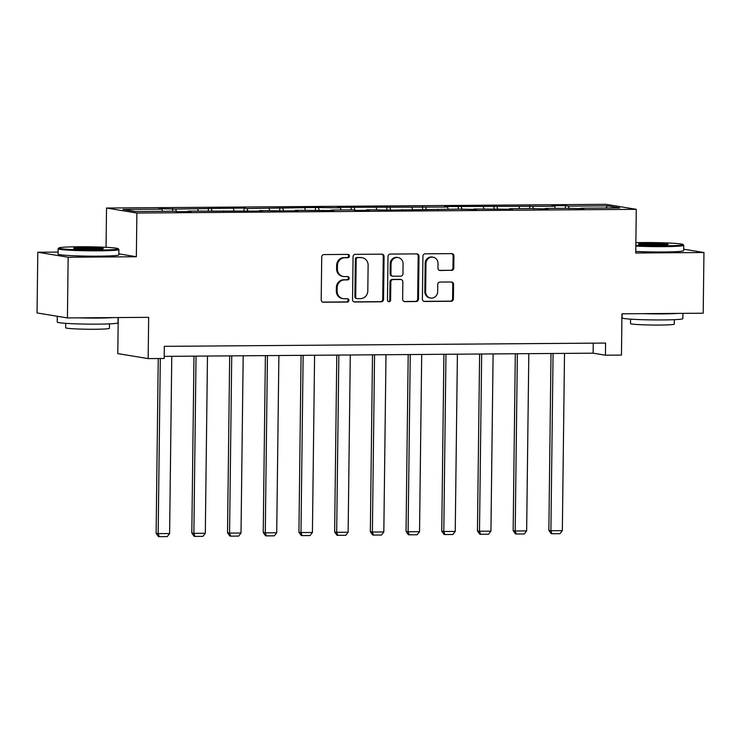 <?xml version="1.0" encoding="UTF-8"?>
<svg xmlns="http://www.w3.org/2000/svg" width="741" height="741" viewBox="0 0 741 741"><rect width="100%" height="100%" fill="white"/><g stroke="black" fill="none" stroke-linecap="round" stroke-linejoin="round"><path stroke-width="1.11" d="M349.419 256.053A1.667 1.565 99.4 0 0 347.872 254.395L324.002 254.571A2.39 2.242 99.4 0 0 321.724 256.979L321.205 299.864A2.39 2.242 99.4 0 0 323.419 302.235L347.288 302.059A1.667 1.565 99.4 0 0 347.575 298.743A1.667 1.565 99.4 0 0 347.325 298.725L344.241 298.743A7.642 7.178 99.4 0 1 343.092 298.651A7.642 7.178 99.4 0 1 337.146 291.176L337.192 287.601A7.642 7.178 99.4 0 1 344.472 279.922L347.557 279.894A1.667 1.565 99.4 0 0 347.853 276.578A1.667 1.565 99.4 0 0 347.603 276.56L344.509 276.578A7.642 7.178 99.4 0 1 343.361 276.495A7.642 7.178 99.4 0 1 337.414 269.011L337.461 265.435A7.642 7.178 99.4 0 1 344.741 257.757L347.825 257.738A1.667 1.565 99.4 0 0 349.419 256.053M343.361 276.495L342.546 276.356A7.642 7.178 99.4 0 1 336.59 268.872L336.636 265.297A7.642 7.178 99.4 0 1 343.917 257.618L347.01 257.599A1.667 1.565 99.4 0 0 347.677 254.395M322.659 302.096L346.464 301.92A1.667 1.565 99.4 0 0 347.14 298.725M343.092 298.651L342.268 298.521A7.642 7.178 99.4 0 1 336.321 291.037L336.368 287.462A7.642 7.178 99.4 0 1 343.648 279.783L346.742 279.765A1.667 1.565 99.4 0 0 347.409 276.56M451.51 270.428A2.39 2.242 99.4 0 0 453.788 268.029L453.937 255.997A2.39 2.242 99.4 0 0 451.714 253.626L425.204 253.82A2.39 2.242 99.4 0 0 422.926 256.219L422.407 299.114A2.39 2.242 99.4 0 0 424.621 301.485L451.13 301.281A2.39 2.242 99.4 0 0 453.409 298.882L453.585 284.349A2.39 2.242 99.4 0 0 451.371 281.988L440.024 282.071A2.39 2.242 99.4 0 0 437.746 284.47L437.662 291.676A6.382 6.002 99.4 0 1 430.614 298.021A6.382 6.002 99.4 0 1 425.64 291.769L425.982 263.527A6.382 6.002 99.4 0 1 433.031 257.183A6.382 6.002 99.4 0 1 438.005 263.435L437.95 268.14A2.39 2.242 99.4 0 0 440.163 270.511L450.685 270.289A2.39 2.242 99.4 0 0 452.964 267.89L453.112 255.858A2.39 2.242 99.4 0 0 451.658 253.626M58.076 252.088L37.791 252.236L68.153 257.238L67.412 317.935L148.663 317.333L148.154 358.598L164.178 358.487L164.326 346.343L605.582 343.064L605.434 355.208L621.458 355.087L621.958 313.814L703.209 313.211L703.95 252.524L683.702 249.189M68.153 257.238L136.353 256.738L136.89 213.037L636.278 209.323L635.75 253.024L703.95 252.524M384.07 256.516A2.39 2.242 99.4 0 0 381.847 254.144L355.337 254.339A2.39 2.242 99.4 0 0 353.068 256.738L352.54 299.633A2.39 2.242 99.4 0 0 354.754 302.004L381.263 301.8A2.39 2.242 99.4 0 0 383.542 299.401L384.07 256.516L383.245 256.377A2.39 2.242 99.4 0 0 381.791 254.144M390.275 254.08L416.785 253.885A2.39 2.242 99.4 0 1 418.998 256.256L418.47 299.142A2.39 2.242 99.4 0 1 416.201 301.541L404.855 301.633A2.39 2.242 99.4 0 1 402.641 299.262L402.854 281.867A2.39 2.242 99.4 0 0 400.631 279.505L393.11 279.561A2.39 2.242 99.4 0 0 390.831 281.96L390.609 300.068A1.667 1.565 99.4 0 1 388.766 301.726A1.667 1.565 99.4 0 1 387.469 300.086L387.997 256.479A2.39 2.242 99.4 0 1 390.275 254.08M67.412 317.935L37.05 312.934L37.791 252.236M136.89 213.037L106.528 208.036L605.916 204.321L636.278 209.323M565.374 208.314L565.411 205.655L551.675 205.757L554.676 206.248L444.563 206.544L447.564 207.045L337.451 207.341L340.452 207.841L315.481 207.508L247.068 208.527L244.076 208.036L175.663 209.064L158.935 208.666L161.936 209.166L123.025 209.453L135.501 211.509L174.404 211.222L177.405 211.713L191.132 211.611L188.14 211.12L187.945 211.63M565.411 205.655L568.403 206.146L607.314 205.859L619.782 207.906L580.879 208.202L583.871 208.693L567.143 208.304L545.172 208.462L548.164 208.962L531.445 208.564L509.465 208.73L512.466 209.221L473.768 208.999L476.759 209.49L460.031 209.101L391.619 210.12L366.656 209.786L369.648 210.287L355.921 210.388L352.92 209.888L330.949 210.055L333.95 210.546L295.251 210.324L298.243 210.815L284.507 210.916L259.545 210.583L262.536 211.083L188.14 211.12M555.333 208.388L554.676 206.248M533.464 208.897L532.696 206.406M545.172 208.462L544.978 208.981M519.626 208.656L518.969 206.507M497.767 209.166L496.998 206.674M509.465 208.73L509.28 209.249M483.929 208.916L483.262 206.776M462.06 209.434L461.291 206.943M473.768 208.999L473.573 209.508M448.222 209.184L447.564 207.045M426.362 209.694L425.593 207.202M438.061 209.258L437.866 209.777M412.515 209.453L411.857 207.304M390.655 209.962L389.886 207.471M402.363 209.527L402.168 210.046M376.817 209.712L376.15 207.573M354.948 210.222L354.179 207.739M366.656 209.786L366.462 210.305M341.11 209.981L340.452 207.841M319.251 210.49L318.482 207.999M330.949 210.055L330.764 210.574M305.412 210.249L304.746 208.101M283.544 210.759L282.775 208.267M295.251 210.324L295.057 210.833M269.705 210.509L269.048 208.369M247.837 211.018L247.068 208.527M259.545 210.583L259.35 211.102M233.999 210.777L233.341 208.629M212.139 211.287L211.37 208.795M223.838 210.852L223.652 211.37M198.301 211.037L197.634 208.897M176.432 211.556L175.663 209.064M162.594 211.305L161.936 209.166M118.236 317.556L117.791 353.596L148.154 358.598M106.046 247.309L106.528 208.036M164.206 356.365L593.124 353.179L605.434 355.208M606.064 208.008L607.314 205.859M569.171 208.638L568.403 206.146M580.879 208.202L580.685 208.712M593.245 343.157L593.124 353.179M172.634 211.231L172.672 208.564M208.341 210.963L208.369 208.304M244.048 210.703L244.076 208.036M279.746 210.435L279.783 207.776M315.453 210.166L315.481 207.508M351.151 209.907L351.188 207.239M386.858 209.638L386.895 206.98M422.565 209.379L422.592 206.711M458.262 209.11L458.299 206.443M493.969 208.842L494.006 206.183M529.676 208.582L529.704 205.915M136.353 256.738L118.847 253.848M353.994 301.865L380.448 301.67A2.39 2.242 99.4 0 0 382.717 299.271L383.245 256.377M357.773 257.664A1.667 1.565 99.4 0 0 356.18 259.341L355.717 296.993A1.667 1.565 99.4 0 0 357.273 298.651L360.524 298.623A7.642 7.178 99.4 0 0 367.805 290.944L368.12 265.204A7.642 7.178 99.4 0 0 362.173 257.729A7.642 7.178 99.4 0 0 361.024 257.636L356.949 257.525A1.667 1.565 99.4 0 0 355.356 259.202L356.18 259.341M357.014 298.623L356.199 298.493A1.667 1.565 99.4 0 1 354.893 296.854L355.356 259.202M362.173 257.729L361.358 257.59A7.642 7.178 99.4 0 0 360.209 257.498L361.024 257.636M356.949 257.525L360.209 257.498M404.095 301.494L415.377 301.411A2.39 2.242 99.4 0 0 417.655 299.012L418.174 256.117A2.39 2.242 99.4 0 0 416.72 253.885M400.992 279.533L400.168 279.394A2.39 2.242 99.4 0 0 399.816 279.366L392.285 279.422A2.39 2.242 99.4 0 0 390.007 281.821L389.785 299.929L390.609 300.068M388.367 301.596A1.667 1.565 99.4 0 0 389.785 299.929M403.067 263.815A6.382 6.002 99.4 0 0 398.102 257.562A6.382 6.002 99.4 0 0 391.053 263.907L390.933 273.855A2.39 2.242 99.4 0 0 393.147 276.217L400.677 276.161A2.39 2.242 99.4 0 0 402.947 273.762L403.067 263.815M398.102 257.562L397.278 257.423A6.382 6.002 99.4 0 0 390.229 263.768L391.053 263.907M392.786 276.189L391.97 276.06A2.39 2.242 99.4 0 1 390.109 273.716L390.229 263.768M439.404 270.372L450.685 270.289M433.031 257.183L432.216 257.044A6.382 6.002 99.4 0 0 425.167 263.388L425.982 263.527M430.614 298.021L429.789 297.882A6.382 6.002 99.4 0 1 424.825 291.63L425.167 263.388M423.861 301.346L450.315 301.152A2.39 2.242 99.4 0 0 452.584 298.753L452.77 284.211A2.39 2.242 99.4 0 0 451.306 281.988M158.25 358.524L156.119 533.298L158.166 533.631L160.306 358.514M171.773 356.31L169.615 533.548L167.244 536.614L159.232 536.679L158.407 536.54L156.119 533.298M159.232 536.679L158.166 533.631L169.615 533.548M78.509 246.762A29.668 1.621 0.7 0 0 58.9 247.957A29.668 1.621 0.7 0 0 98.534 250.06A29.668 1.621 0.7 0 0 118.143 248.68A29.668 1.621 0.7 0 0 78.509 246.762M118.143 248.68L118.856 249.421A30.39 1.658 -179.3 0 1 118.903 249.504A30.39 1.658 -179.3 0 1 98.766 250.829A30.39 1.658 -179.3 0 1 58.122 248.763A30.39 1.658 -179.3 0 1 58.169 248.67L58.9 247.957M83.52 247.587A14.829 0.815 -179.3 0 1 103.332 248.633A14.829 0.815 -179.3 0 1 93.523 249.235A14.829 0.815 -179.3 0 1 73.711 248.272A14.829 0.815 -179.3 0 1 83.52 247.587M101.341 248.976A14.107 0.769 0.7 0 0 83.752 248.355A14.107 0.769 0.7 0 0 75.693 248.661M118.069 317.556L118.004 322.826A30.39 1.658 -179.3 0 1 97.877 324.141A30.39 1.658 -179.3 0 1 57.224 322.085L57.298 316.268M113.262 317.593A30.39 1.658 -179.3 0 1 97.951 318.074A30.39 1.658 -179.3 0 1 78.379 317.852M60.493 316.796A30.39 1.658 -179.3 0 1 58.076 316.398M109.483 323.873L109.427 328.3A21.887 1.195 -179.3 0 1 94.931 329.254A21.887 1.195 -179.3 0 1 65.662 327.772L65.717 323.335M118.903 249.504L118.838 254.848A30.39 1.658 -179.3 0 1 98.701 256.164A30.39 1.658 -179.3 0 1 58.057 254.107L58.122 248.763M635.843 245.308A29.668 1.621 0.7 0 0 663.38 245.864A29.668 1.621 0.7 0 0 682.989 244.484A29.668 1.621 0.7 0 0 643.355 242.566A29.668 1.621 0.7 0 0 635.871 242.687M682.989 244.484L683.711 245.225A30.39 1.658 -179.3 0 1 683.748 245.308A30.39 1.658 -179.3 0 1 663.621 246.633A30.39 1.658 -179.3 0 1 635.834 246.086M648.366 243.391A14.829 0.815 -179.3 0 1 668.178 244.437A14.829 0.815 -179.3 0 1 658.378 245.039A14.829 0.815 -179.3 0 1 638.557 244.076A14.829 0.815 -179.3 0 1 648.366 243.391M666.187 244.78A14.107 0.769 0.7 0 0 648.597 244.16A14.107 0.769 0.7 0 0 640.539 244.465M682.924 313.36L682.859 318.63A30.39 1.658 -179.3 0 1 662.723 319.945A30.39 1.658 -179.3 0 1 622.07 317.889L622.125 313.814M678.108 313.397A30.39 1.658 -179.3 0 1 662.797 313.878A30.39 1.658 -179.3 0 1 643.225 313.656M674.329 319.677L674.282 324.113A21.887 1.195 -179.3 0 1 659.777 325.058A21.887 1.195 -179.3 0 1 630.517 323.576L630.572 319.139M683.748 245.308L683.684 250.653A30.39 1.658 -179.3 0 1 663.556 251.968A30.39 1.658 -179.3 0 1 635.769 251.431M193.985 356.143L191.817 533.029L193.873 533.363L196.041 356.125M207.48 356.041L205.313 533.279L202.941 536.345L194.929 536.41L194.114 536.271L191.817 533.029M194.929 536.41L193.873 533.363L205.313 533.279M229.682 355.875L227.524 532.76L229.571 533.103L231.738 355.865M243.187 355.773L241.02 533.02L238.648 536.086L230.636 536.141L229.812 536.012L227.524 532.76M230.636 536.141L229.571 533.103L241.02 533.02M265.389 355.615L263.231 532.501L265.278 532.835L267.445 355.597M278.885 355.513L276.717 532.751L274.355 535.817L266.343 535.882L265.519 535.743L263.231 532.501M266.343 535.882L265.278 532.835L276.717 532.751M301.087 355.347L298.929 532.233L300.985 532.575L303.143 355.328M314.592 355.245L312.424 532.483L310.053 535.558L302.041 535.613L301.226 535.474L298.929 532.233M302.041 535.613L300.985 532.575L312.424 532.483M336.794 355.078L334.636 531.964L336.683 532.307L338.85 355.069M350.289 354.985L348.131 532.223L345.76 535.289L337.748 535.345L336.923 535.215L334.636 531.964M337.748 535.345L336.683 532.307L348.131 532.223M372.501 354.819L370.333 531.705L372.39 532.038L374.557 354.8M385.996 354.717L383.829 531.955L381.458 535.021L373.455 535.085L372.63 534.946L370.333 531.705M373.455 535.085L372.39 532.038L383.829 531.955M408.198 354.55L406.04 531.436L408.096 531.779L410.255 354.531M421.703 354.448L419.536 531.695L417.164 534.761L409.152 534.817L408.337 534.687L406.04 531.436M409.152 534.817L408.096 531.779L419.536 531.695M443.905 354.291L441.747 531.177L443.794 531.51L445.962 354.272M457.401 354.189L455.243 531.427L452.871 534.493L444.859 534.548L444.035 534.418L441.747 531.177M444.859 534.548L443.794 531.51L455.243 531.427M479.612 354.022L477.445 530.908L479.501 531.241L481.669 354.003M493.108 353.92L490.94 531.158L488.569 534.224L480.557 534.289L479.742 534.15L477.445 530.908M480.557 534.289L479.501 531.241L490.94 531.158M515.31 353.753L513.152 530.639L515.199 530.982L517.366 353.744M528.815 353.652L526.647 530.899L524.276 533.965L516.264 534.02L515.449 533.89L513.152 530.639M516.264 534.02L515.199 530.982L526.647 530.899M551.017 353.494L548.859 530.38L550.906 530.713L553.073 353.476M564.512 353.392L562.345 530.63L559.983 533.696L551.971 533.761L551.147 533.622L548.859 530.38M551.971 533.761L550.906 530.713L562.345 530.63M343.917 257.618L344.741 257.757M336.636 265.297L337.461 265.435M336.59 268.872L337.414 269.011M346.742 279.765L347.557 279.894M343.648 279.783L344.472 279.922M336.368 287.462L337.192 287.601M336.321 291.037L337.146 291.176M346.464 301.92L347.288 302.059M322.715 302.115L323.419 302.235M347.01 257.599L347.825 257.738M382.717 299.271L383.542 299.401M380.448 301.67L381.263 301.8M354.05 301.883L354.754 302.004M354.893 296.854L355.717 296.993M418.174 256.117L418.998 256.256M417.655 299.012L418.47 299.142M415.377 301.411L416.201 301.541M404.151 301.513L404.855 301.633M399.816 279.366L400.631 279.505M392.285 279.422L393.11 279.561M390.007 281.821L390.831 281.96M390.109 273.716L390.933 273.855M439.459 270.391L440.163 270.511M424.825 291.63L425.64 291.769M452.77 284.211L453.585 284.349M452.584 298.753L453.409 298.882M450.315 301.152L451.13 301.281M423.917 301.365L424.621 301.485M453.112 255.858L453.937 255.997M452.964 267.89L453.788 268.029"/></g></svg>

